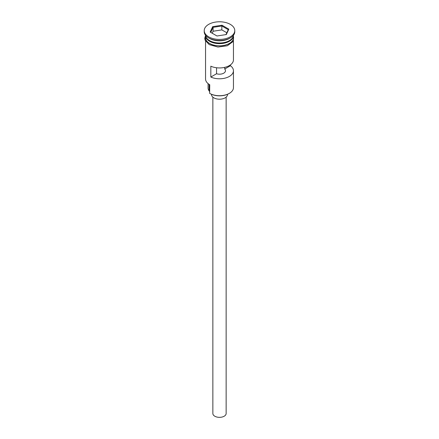 <?xml version="1.0" encoding="UTF-8"?>
<svg xmlns="http://www.w3.org/2000/svg" width="439" height="439" viewBox="0 0 439 439"><rect width="100%" height="100%" fill="white"/><g stroke="black" fill="none" stroke-linecap="round" stroke-linejoin="round"><path stroke-width="0.66" d="M229.361 93.353L228.988 93.567A13.417 7.748 180 0 1 210.012 93.567L209.639 93.353A13.949 8.056 0 0 0 229.361 93.353A13.949 8.056 0 0 0 233.449 87.657L233.449 70.734A13.949 8.056 0 0 0 230.426 65.729L230.426 64.895M210.012 93.567L209.639 93.353L209.754 84.738M226.14 97.145L226.14 413.505A6.64 3.836 180 0 1 222.041 417.05A6.64 3.836 180 0 1 214.803 416.221A6.64 3.836 180 0 1 212.86 413.505L212.86 97.145M227.473 94.325L227.473 94.599A7.973 4.604 180 0 1 222.551 98.852A7.973 4.604 180 0 1 213.864 97.853A7.973 4.604 180 0 1 211.527 94.599L211.527 94.325M205.567 35.301A13.949 8.056 0 0 0 209.639 40.635A13.949 8.056 0 0 0 224.548 42.446A13.949 8.056 0 0 0 233.433 35.301M205.562 35.296A13.949 8.056 0 0 0 205.551 35.592A13.949 8.056 0 0 0 209.639 41.288A13.949 8.056 0 0 0 224.839 43.033A13.949 8.056 0 0 0 233.449 35.592A13.949 8.056 0 0 0 233.438 35.296M204.223 30.598L204.223 31.685A15.277 8.818 0 0 0 208.695 37.924L209.639 38.467A13.949 8.056 0 0 0 229.361 38.467L230.305 37.924A15.277 8.818 0 0 0 234.777 31.685L234.777 30.598A15.277 8.818 0 0 0 230.305 24.364A15.277 8.818 0 0 0 213.656 22.449A15.277 8.818 0 0 0 204.223 30.598A15.277 8.818 0 0 0 208.695 36.838A15.277 8.818 0 0 0 225.344 38.753A15.277 8.818 0 0 0 234.777 30.598M209.639 38.467L208.695 37.924A15.277 8.818 0 0 0 230.305 37.924M233.449 41.178L233.449 59.891A13.949 8.056 180 0 1 225.569 67.14A13.949 8.056 180 0 1 210.83 66.196L210.83 77.044A13.949 8.056 0 0 0 225.569 77.988A13.949 8.056 0 0 0 233.449 70.734M205.551 35.592L205.551 37.759A13.949 8.056 0 0 0 209.639 43.456A13.949 8.056 0 0 0 224.839 45.201A13.949 8.056 0 0 0 233.449 37.759L233.449 35.592M224.702 67.359L224.702 69.033A5.976 3.452 180 0 1 225.476 70.734A5.976 3.452 180 0 1 216.553 73.741L210.83 77.044M230.426 65.729L224.702 69.033M212.668 26.658L222.002 25.21L228.834 29.155L226.332 34.544L216.998 35.993L210.166 32.047L212.668 26.658L213.102 27.339L210.758 32.387M205.551 41.178L205.551 78.982A13.949 8.056 0 0 0 209.639 84.672L209.639 84.672M208.075 83.602L208.075 88.091A11.425 6.596 180 0 0 209.112 90.84A7.973 4.604 180 0 1 209.639 91.729M216.553 73.741L216.553 67.76M213.102 31.246L213.102 27.339L221.843 25.989L221.843 29.89L213.102 31.246L212.185 33.21M225.959 34.604L228.242 29.682L221.843 25.989L222.002 25.21M226.815 32.76L221.843 29.89M228.242 29.682L228.834 29.155M229.268 40.69A13.686 7.902 180 0 1 209.826 40.745A13.686 7.902 180 0 1 209.732 40.69M206.582 37.979A13.686 7.902 0 0 0 209.826 40.959A13.686 7.902 0 0 0 232.418 37.979M205.551 36.646A14.081 8.132 0 0 0 209.54 43.51A14.081 8.132 0 0 0 225.772 45.041A14.081 8.132 0 0 0 233.449 36.646M209.112 90.84L209.112 84.354M233.444 35.422L233.389 41.282L227.347 45.766L217.942 47.05L209.211 44.624L205.095 40.207L204.755 38.314L205.556 35.422"/></g></svg>
